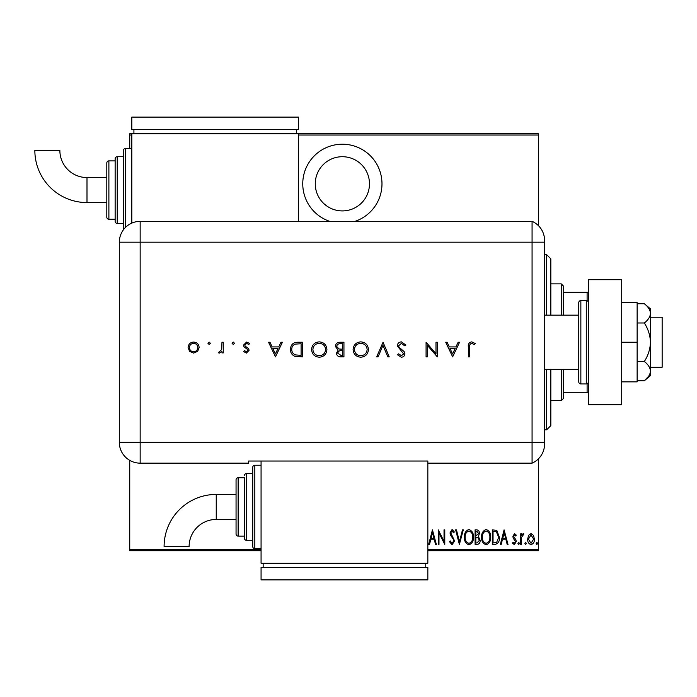 <?xml version="1.0" encoding="UTF-8"?>
<svg xmlns="http://www.w3.org/2000/svg" width="697" height="697" viewBox="0 0 697 697"><rect width="100%" height="100%" fill="white"/><g stroke="black" fill="none" stroke-linecap="round" stroke-linejoin="round"><path stroke-width="1.05" d="M355.052 221.341A39.607 39.607 0 0 0 342.366 144.209A39.607 39.607 0 0 0 329.69 221.341M342.366 156.712A27.096 27.096 0 0 1 369.471 183.816A27.096 27.096 0 0 1 342.366 210.912A27.096 27.096 0 0 1 315.271 183.816A27.096 27.096 0 0 1 342.366 156.712M528.553 535.366L531.027 533.606L533.501 535.357L534.399 539.156C534.555 541.952 533.432 543.782 531.027 544.645C528.631 543.782 527.507 541.952 527.664 539.156L528.553 535.366M520.737 544.453L520.737 533.789L521.487 533.789L521.487 535.357L523.177 533.606L523.917 533.972L521.644 537.213L521.487 544.453L520.737 544.453M514.552 533.606L516.25 535.122L515.719 536.037L514.525 534.913L513.628 536.35L515.946 539.914L516.25 541.56L514.351 544.645L512.504 543.198L513.018 542.205L514.334 543.329L515.501 541.613L513.175 538.04L512.879 536.402L514.552 533.606M494.992 544.453L492.3 544.453L492.3 529.859L496.804 530.391L499.409 537.343C499.766 541.186 498.294 543.555 494.992 544.453M475.093 544.453L475.093 529.859L476.731 529.859C478.63 530.173 479.519 531.375 479.397 533.475L478.43 536.585L480.137 540.314C480.259 542.519 479.353 543.895 477.401 544.453L475.093 544.453M459.375 544.453L455.638 529.859L456.448 529.859L459.471 541.639L462.486 529.859L463.305 529.859L459.375 544.453M438.979 544.453L438.239 544.453L438.239 529.859L444.033 541.369L444.033 529.859L444.782 529.859L444.782 544.453L438.979 532.978L438.979 544.453M427.836 549.454L538.328 549.454L538.328 458.94M538.328 225.558L538.328 135.035L298.595 135.035M131.82 135.035L129.738 135.035L129.738 133.78L538.328 133.78L538.328 135.035M261.07 550.708L129.738 550.708L129.738 460.36M129.738 148.374L129.738 135.035M129.738 549.454L261.07 549.454M432.436 529.859L436.366 544.453L435.547 544.453L434.353 539.774L430.711 539.774L429.509 544.453L428.69 544.453L432.436 529.859M452.065 544.827L449.46 541.639L450.192 540.898L452.083 543.329L453.764 540.855L453.459 539.426L450.497 535.113L450.018 532.891L452.092 529.485L454.322 531.959L453.625 532.856L451.996 530.983L450.767 532.83L454.514 540.881L452.065 544.827M464.429 537.221C464.176 533.397 465.648 530.818 468.863 529.485C472.148 530.731 473.664 533.283 473.402 537.152C473.655 540.977 472.165 543.538 468.933 544.827C465.692 543.573 464.185 541.038 464.429 537.221M481.636 537.221C481.383 533.397 482.864 530.818 486.07 529.485C489.364 530.731 490.88 533.283 490.618 537.152C490.871 540.977 489.372 543.538 486.14 544.827C482.899 543.573 481.4 541.038 481.636 537.221M504.088 529.859L508.017 544.453L507.198 544.453L506.005 539.774L502.363 539.774L501.16 544.453L500.35 544.453L504.088 529.859M517.932 543.425L518.681 542.205L519.431 543.425L518.681 544.645L517.932 543.425M524.85 543.425L525.599 542.205L526.348 543.425L525.599 544.645L524.85 543.425M536.08 543.425L536.829 542.205L537.579 543.425L536.829 544.645L536.08 543.425M538.328 549.454L538.328 550.708L427.836 550.708M433.97 538.284L432.532 532.674L431.094 538.284L433.97 538.284M472.662 537.152C472.836 534.033 471.59 531.977 468.898 530.983C466.223 532.02 464.986 534.094 465.178 537.213C464.995 540.314 466.241 542.353 468.898 543.329C471.599 542.353 472.854 540.288 472.662 537.152M476.861 531.358L475.842 531.358L475.842 536.037L478.647 533.501L476.861 531.358M476.339 537.535L475.842 537.535L475.842 542.954L476.948 542.954L479.397 540.314L477.915 537.701L476.339 537.535M489.869 537.152C490.052 534.033 488.797 531.977 486.114 530.983C483.439 532.02 482.193 534.094 482.385 537.213C482.211 540.314 483.448 542.353 486.114 543.329C488.815 542.353 490.069 540.288 489.869 537.152M493.049 531.358L493.049 542.954L496.56 542.588L498.66 537.343L496.36 531.767L493.049 531.358M505.621 538.284L504.184 532.674L502.746 538.284L505.621 538.284M533.649 539.164L531.027 534.913L528.404 539.164L531.027 543.329L533.649 539.164M546.666 315.149L546.666 254.693L550.83 258.857L550.83 315.149M550.83 369.349L550.83 425.632L546.666 429.796L546.666 369.349M546.666 254.693L544.575 254.693M546.666 429.796L544.575 429.796M561.251 315.149L561.251 283.879L563.342 285.962L563.342 315.149M563.342 369.349L563.342 398.527L561.251 400.618L561.251 369.349M561.251 283.879L550.83 283.879M561.251 400.618L550.83 400.618M563.342 292.217L588.355 292.217M588.355 392.28L587.101 392.28L587.101 383.768M563.342 392.28L587.101 392.28M587.101 300.729L587.101 292.217M650.475 317.231L662.15 317.231L662.15 367.258L650.475 367.258M578.763 315.149L544.575 315.149M578.763 369.349L544.575 369.349M586.273 383.942L586.273 300.555L580.854 300.555A2.082 2.082 0 0 0 578.763 302.637L578.763 381.851A2.082 2.082 0 0 0 580.854 383.942L586.273 383.942A2.082 2.082 0 0 0 588.355 381.851M586.273 300.555A2.082 2.082 0 0 1 588.355 302.637M588.355 404.783L588.355 279.706L621.707 279.706L621.707 404.783L588.355 404.783M621.707 342.244L637.136 342.244L637.136 302.637L621.707 302.637M637.136 342.244L637.136 381.851L621.707 381.851M644.324 303.735C648.123 306.663 650.17 309.869 650.475 313.362L650.475 308.893L644.324 303.735L637.136 303.735M644.324 322.99C648.123 328.845 650.17 335.257 650.475 342.244L650.475 313.362C650.179 316.83 648.132 320.045 644.324 322.99L637.136 322.99M644.324 361.499C648.132 364.444 650.179 367.659 650.475 371.135L650.475 342.244C650.179 349.197 648.132 355.609 644.324 361.499L637.136 361.499M648.663 376.232L644.324 380.762L650.475 375.596L650.475 371.135C650.179 374.611 648.132 377.818 644.324 380.762L637.136 380.762M544.575 242.181L140.158 242.181L140.158 442.307L532.072 442.307L532.072 221.341A20.849 20.849 0 0 1 544.575 240.448L544.575 444.05A20.849 20.849 0 0 1 532.072 463.156L427.836 463.156L427.836 461.031L248.559 461.031L248.559 463.156L140.158 463.156A20.849 20.849 0 0 1 119.318 442.307L119.335 242.181A20.832 20.832 0 0 1 140.158 221.358L532.072 221.341L532.072 463.156A20.849 20.849 0 0 0 544.575 444.05M210.372 343.272L209.152 344.492L207.941 343.272L209.152 342.061L210.372 343.272M234.506 343.272L233.286 344.492L232.075 343.272L233.286 342.061L234.506 343.272M275.472 356.838L268.554 342.244L269.974 342.244L272.135 346.923L278.748 346.923L280.969 342.244L282.398 342.244L275.472 356.838M326.919 349.476C326.527 354.163 324 356.742 319.348 357.212C314.591 356.838 312.003 354.285 311.576 349.546C311.995 344.858 314.547 342.305 319.226 341.87C323.913 342.271 326.475 344.806 326.919 349.476M368.452 349.476C368.06 354.163 365.533 356.742 360.872 357.212C356.123 356.838 353.536 354.285 353.109 349.546C353.527 344.858 356.08 342.305 360.758 341.87C365.446 342.271 368.007 344.806 368.452 349.476M401.428 341.87L405.872 345.059L404.635 345.799L401.428 343.368L398.571 345.843L399.093 347.272L404.121 351.584L404.931 353.806C404.704 355.94 403.511 357.073 401.341 357.212L397.447 354.747L398.632 353.849L401.481 355.714L403.624 353.867L397.264 345.825C397.56 343.377 398.954 342.061 401.428 341.87M452.641 356.838L445.714 342.244L447.143 342.244L449.295 346.923L455.916 346.923L458.129 342.244L459.558 342.244L452.641 356.838M469.665 347.132L469.665 356.838L468.358 356.838L468.358 346.984C467.957 344.065 469.09 342.358 471.756 341.87L475.276 343.56L474.5 344.675L471.686 343.368C469.996 343.9 469.316 345.154 469.665 347.132M435.991 342.244L437.298 342.244L437.298 356.838L427.383 345.355L427.383 356.838L426.076 356.838L426.076 342.244L435.991 353.701L435.991 342.244M383.045 342.244L389.222 356.838L387.82 356.838L382.949 345.337L378.088 356.838L376.685 356.838L383.045 342.244M343.943 342.244L343.943 356.838L341.094 356.838C338.385 357.003 336.843 355.801 336.459 353.222L338.15 350.121L335.335 346.392C335.675 343.699 337.226 342.314 339.997 342.244L343.943 342.244M297.889 342.244L302.411 342.244L302.411 356.838L294.84 356.315C291.877 354.982 290.414 352.665 290.44 349.354C290.719 344.666 293.202 342.288 297.889 342.244M246.398 353.1L243.671 351.576L244.56 350.661L246.398 351.785L247.783 350.356L247.426 349.389L243.976 346.792L243.48 345.137L246.607 342.061L249.657 343.499L248.785 344.492L246.677 343.368L244.795 345.085L245.152 346.104L248.611 348.657L249.099 350.303L246.398 353.1M223.275 342.244L223.275 352.909L221.968 352.909L221.968 351.34L219.363 353.1L218.231 352.734L221.733 349.493L221.968 342.244L223.275 342.244M197.687 351.332L193.618 353.1L189.567 351.34L188.103 347.55C188.417 344.17 190.255 342.34 193.618 342.061C196.99 342.34 198.837 344.17 199.142 347.55L197.687 351.332M544.575 442.307L532.072 442.307L532.072 463.156M298.595 221.358L298.595 133.78M449.992 348.422L452.562 353.998L455.202 348.422L449.992 348.422M354.425 349.554C354.825 353.353 356.951 355.409 360.811 355.714C364.662 355.374 366.77 353.301 367.145 349.485C366.744 345.703 364.636 343.665 360.811 343.368C356.934 343.656 354.799 345.712 354.425 349.554M340.859 355.339L342.636 355.339L342.636 350.661L341.757 350.661C339.587 350.399 338.254 351.244 337.775 353.196L340.859 355.339M341.765 349.171L342.636 349.171L342.636 343.743L340.772 343.743C338.533 343.49 337.156 344.37 336.651 346.392L339.038 348.997L341.765 349.171M312.892 349.554C313.293 353.353 315.419 355.409 319.278 355.714C323.129 355.374 325.238 353.301 325.612 349.485C325.211 345.703 323.103 343.665 319.278 343.368C315.401 343.656 313.267 345.712 312.892 349.554M301.104 355.339L301.104 343.743L295.258 344.118C292.914 345.05 291.747 346.801 291.747 349.363C291.764 352.124 293.045 353.98 295.598 354.93L301.104 355.339M272.823 348.422L275.393 353.998L278.033 348.422L272.823 348.422M189.418 347.542C189.654 350.112 191.056 351.532 193.627 351.785C196.197 351.532 197.6 350.112 197.835 347.542C197.6 344.971 196.197 343.577 193.627 343.368C191.056 343.586 189.654 344.971 189.418 347.542M216.244 494.426A52.144 52.144 0 0 0 164.1 546.57L189.114 546.57A27.131 27.131 0 0 1 216.244 519.439L216.244 494.426L236.056 494.426L236.056 479.832A2.082 2.082 0 0 1 238.139 477.75L244.394 477.75L244.394 538.197L244.394 477.75M261.07 465.239L254.814 465.239A2.082 2.082 0 0 0 252.732 467.321L252.732 473.577L246.477 473.577A2.082 2.082 0 0 0 244.394 475.659M254.814 465.239L254.814 548.626A2.082 2.082 0 0 1 252.732 546.535L252.732 467.321M246.477 473.577L246.477 540.288A2.082 2.082 0 0 1 244.394 538.197M238.139 477.75L238.139 536.115A2.082 2.082 0 0 1 236.056 534.033L236.056 479.832M238.139 536.115L244.394 536.115M246.477 540.288L252.732 540.288L252.732 546.535M254.814 548.626L261.07 548.626M261.07 461.031L261.07 563.22L427.836 563.22L427.836 463.156M425.754 567.384L425.754 563.22M263.152 567.384L263.152 563.22M427.836 579.895L427.836 567.384L261.07 567.384L261.07 579.895L427.836 579.895M236.056 506.928L236.056 534.033M86.994 202.574A52.144 52.144 0 0 1 34.85 150.43L59.864 150.43A27.131 27.131 0 0 0 86.994 177.561L86.994 202.574L106.807 202.574M123.482 229.705A2.082 2.082 0 0 1 123.482 229.679L123.482 150.465A2.082 2.082 0 0 1 125.573 148.374L131.82 148.374M117.227 156.712L117.227 223.423A2.082 2.082 0 0 1 115.144 221.341L115.144 158.803A2.082 2.082 0 0 1 117.227 156.712L123.482 156.712M108.889 160.885L108.889 219.25A2.082 2.082 0 0 1 106.807 217.168L106.807 162.967A2.082 2.082 0 0 1 108.889 160.885L115.144 160.885M108.889 219.25L115.144 219.25M117.227 223.423L123.482 223.423M131.82 223.101L131.82 133.78M296.504 129.616L296.504 133.78M133.911 129.616L133.911 133.78M298.595 117.105L298.595 129.616L131.82 129.616L131.82 117.105L298.595 117.105M580.854 300.555L580.854 383.942M140.158 442.307L140.158 463.156A20.849 20.849 0 0 1 119.318 442.307L140.158 442.307M140.158 221.358L140.158 242.181L119.335 242.181M125.573 148.374L125.573 227.318M236.056 519.439L216.244 519.439M106.807 177.561L86.994 177.561"/></g></svg>
